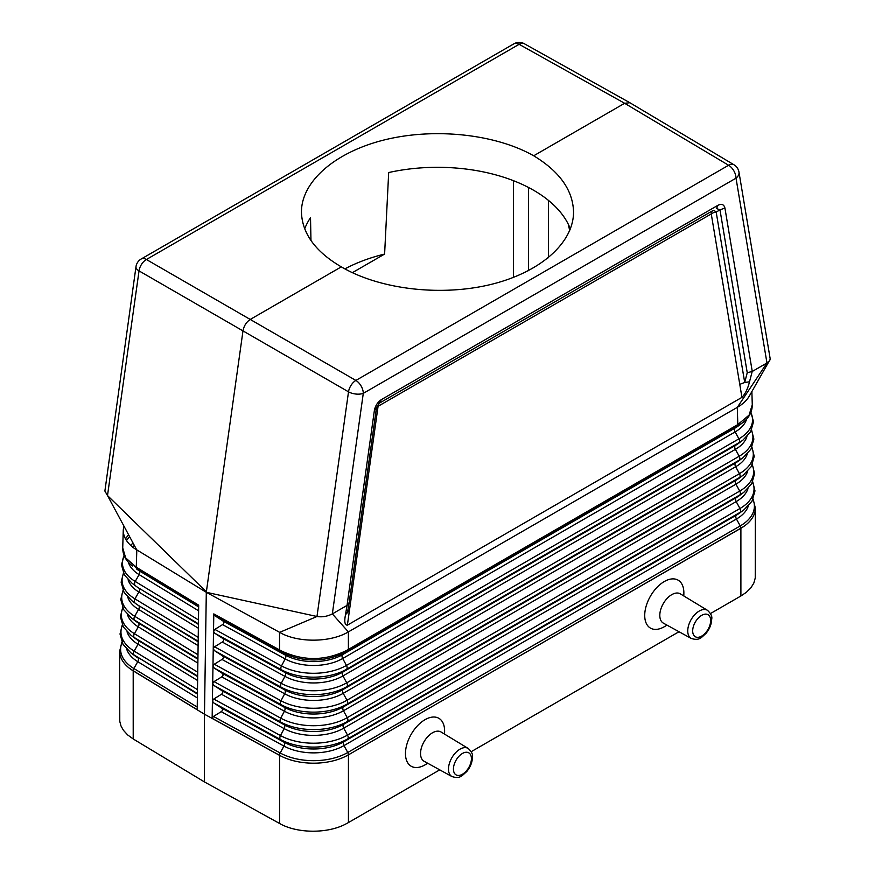 <?xml version="1.0" encoding="UTF-8"?>
<svg xmlns="http://www.w3.org/2000/svg" width="875" height="875" viewBox="0 0 875 875"><rect width="100%" height="100%" fill="white"/><g stroke="black" fill="none" stroke-linecap="round" stroke-linejoin="round"><path stroke-width="1.31" d="M123.036 590.428L120.761 599.473L123.692 609.656L131.469 618.023A47.381 27.355 -0 0 0 134.63 620.156L138.37 622.978A3.522 2.089 -58.7 0 1 138.305 626.85L134.422 633.697L197.728 672.219L198.439 622.562L197.433 692.245M724.916 208.009C723.953 204.444 721.645 203.547 717.97 205.286L716.516 208.512L719.983 209.869L724.916 208.009L752.259 371.459L766.959 362.972L736.017 178.161A10.577 7.077 -9.5 0 0 738.97 172.102A10.577 10.577 0 0 0 733.95 164.762L629.88 102.736L624.63 103.283L533.695 155.783C559.661 171.533 572.939 190.269 573.552 212.002C573.552 243.381 539.339 273.033 489.562 284.78C439.797 296.548 379.389 289.242 341.305 266.864L250.37 319.364C246.433 321.967 243.972 325.762 243.009 330.75L206.369 591.828L107.505 495.556L104.891 491.061L135.986 266.7A10.577 4.955 8 0 0 139.037 270.889L348.512 391.825A10.577 4.955 -172 0 0 363.289 393.356L736.017 178.161A10.577 6.103 60 0 0 728.602 165.255L624.63 103.283L519.127 44.308A10.577 6.103 -120 0 0 513.898 43.827L141.17 259.011A10.577 10.577 0 0 0 135.986 266.7M737.198 426.169L742.416 422.877C749.011 417.922 752.292 411.873 752.27 404.731L749.098 415.1L737.811 424.583L737.198 426.169L347.791 650.989L342.628 654.642A3.522 2.034 -120 0 0 342.683 658.503A41.202 23.789 180 0 1 285.184 658.941L281.498 665.908L214.845 629.388L222.556 624.63C224.295 623.361 224.317 622.07 222.622 620.769L215.064 615.847L213.795 613.9L212.144 718.309L281.608 756.416A49.339 28.492 180 0 1 279.584 755.366L281.608 756.416A49.339 28.492 180 0 0 348.436 754.852L348.436 754.852C345.144 756.591 345.144 756.558 348.436 754.742L348.436 754.742A3.522 2.034 -120 0 0 347.769 752.5A48.409 27.945 180 0 1 280.23 753.014L213.467 716.439L212.144 718.309M213.467 716.439L221.189 711.681C222.928 710.413 222.939 709.122 221.244 707.809L283.97 742.175A42.962 24.806 180 0 0 343.93 741.727L347.572 738.959A48.114 27.781 180 0 1 280.427 739.463L283.97 742.175A3.522 1.98 -61.3 0 1 283.916 746.047L280.23 753.014A3.522 1.98 -61.3 0 0 279.584 755.245L279.584 823.484L204.477 781.944L204.477 714.219L279.584 755.366L204.477 714.219L206.303 592.288L282.614 633.97C301.405 642.983 331.417 642.042 348.381 631.892L332.336 613.9L347.036 605.413L374.391 410.375L376.381 408.461L381.325 399.645C377.661 402.139 375.342 405.716 374.391 410.375M212.691 683.594L213.959 685.486L221.517 690.408C223.223 691.709 223.202 693 221.462 694.269L213.752 699.027L212.417 700.897M738.97 172.102L770.252 359.22L749.284 396.113C746.802 400.4 742.809 404.152 737.297 407.367L737.811 424.583L346.719 650.377C325.117 661.041 303.297 661.205 281.258 650.869L213.795 613.9M769.792 360.5L766.959 362.972L737.297 407.367L348.381 631.892L348.392 649.414L347.791 650.989M214.845 629.388L213.511 631.258M346.719 650.377L346.227 651.897C324.942 662.473 303.439 662.638 281.728 652.389L285.239 655.069A3.522 1.98 -61.3 0 1 285.184 658.941L222.556 624.63M213.238 648.78L214.517 650.672L222.075 655.583C223.77 656.895 223.748 658.175 222.009 659.455L214.298 664.212L212.964 666.083M222.622 620.769L285.239 655.069A41.125 23.745 180 0 0 342.628 654.642L735.077 428.05A3.522 2.034 -120 0 0 735.142 431.922L342.683 658.503L346.467 665.416A3.522 2.034 -120 0 1 346.522 669.287L342.88 672.055A3.522 2.034 -120 0 0 342.945 675.927L346.73 682.839A3.522 2.034 -120 0 1 346.784 686.7A47.009 27.136 180 0 1 281.181 687.203A3.522 1.98 -61.3 0 1 281.247 683.331L214.572 646.8L213.238 648.67M213.511 631.367L214.791 633.259L222.348 638.17C224.044 639.483 224.022 640.773 222.283 642.042L214.572 646.8M212.964 666.181L214.233 668.084L221.791 672.995C223.497 674.297 223.475 675.587 221.736 676.867L214.025 681.625L212.691 683.495M221.244 707.809L213.686 702.898L212.417 701.006M710.456 613.561L740.895 595.984L740.895 528.161C743.991 526.291 743.991 526.323 740.895 528.259L348.436 754.841L348.436 822.566L345.625 824.097C327.348 833.809 296.986 833.536 279.584 823.484M197.433 692.355L197.203 709.691L133.208 670.731C130.528 669.08 126.962 666.389 131.381 669.681A49.339 28.492 -0 0 0 133.208 670.852L204.477 714.219L133.197 670.852L133.208 738.97L204.477 781.944M348.436 822.566L439.742 769.858M471.198 751.691L679 631.728M740.895 595.984L746.277 592.375L750.805 587.945L753.823 583.111L755.245 578.036L755.344 508.113A49.339 28.492 0 0 1 740.895 528.259M444.598 731.773A27.672 15.98 120 0 0 444.609 731.38A27.672 15.98 120 0 0 444.609 730.975A27.672 15.98 120 0 0 425.042 719.677A27.672 15.98 120 0 0 405.464 753.572A27.672 15.98 120 0 0 425.392 764.663L427.733 763.263M666.991 625.133L664.639 626.533A27.672 15.98 -60 0 1 644.722 615.442A27.672 15.98 -60 0 1 664.289 581.547A27.672 15.98 -60 0 1 683.867 592.845A27.672 15.98 -60 0 1 683.856 593.25A27.672 15.98 -60 0 1 683.856 593.644M468.191 748.442L441.077 732.003A16.92 9.767 120 0 0 428.006 736.4A16.92 9.767 120 0 0 420.547 753.495A16.92 9.767 120 0 0 424.156 761.305L451.959 776.562C460.436 779.22 462.088 775.425 466.67 771.63C470.367 767.167 472.292 762.366 472.445 757.225C473.113 754.666 471.691 751.745 468.191 748.442A16.242 9.373 120 0 0 455.645 752.664A16.242 9.373 120 0 0 448.492 769.07A16.242 9.373 120 0 0 451.959 776.562M214.233 668.084L280.93 704.627A47.381 27.355 180 0 0 347.047 704.123L343.405 706.891A3.522 2.034 -120 0 0 343.459 710.763L347.255 717.664A3.522 2.034 -120 0 1 347.309 721.536L739.769 494.955L736.127 497.722L343.667 724.303A42.602 24.598 180 0 1 284.222 724.762L280.678 722.039A47.753 27.562 180 0 0 347.309 721.536L343.667 724.303A3.522 2.034 -120 0 0 343.722 728.175L347.517 735.088A3.522 2.034 -120 0 1 347.572 738.959L740.031 512.378L736.389 515.145L343.93 741.727A3.522 2.034 -120 0 0 343.984 745.598L347.769 752.5L740.228 525.919A3.522 2.034 -120 0 1 740.895 528.161L348.436 754.852M281.258 650.869L281.728 652.389L280.131 651.503L279.541 649.928L279.541 632.417L316.98 616.492L206.303 592.288L134.116 548.231C126.82 542.85 123.2 536.747 123.266 529.911L123.856 525.952M752.259 371.459L747.239 372.739L719.983 209.869L716.188 212.067L744.702 382.473L739.769 384.333L741.945 397.359C745.292 393.892 747.808 388.708 749.514 381.795L744.702 382.473L747.239 372.739M741.945 397.359L347.386 625.155L349.562 609.623L347.364 612.916L347.561 611.592M347.55 611.756L345.428 615.092C344.159 621.753 344.816 625.111 347.386 625.155M345.428 615.092L347.036 605.413M123.266 529.911L122.73 547.914L125.672 557.911L136.292 567.23L136.806 550.014L107.505 495.556L139.037 270.889A10.577 6.202 119.9 0 1 146.398 259.503L355.873 380.439A10.577 6.103 60 0 1 363.289 393.356L332.336 613.9C327.239 616.448 322.12 617.323 316.98 616.492L348.512 391.825A10.577 6.005 120.1 0 1 355.873 380.439L728.602 165.255A10.577 6.092 -59.2 0 1 733.95 164.762M304.675 228.845A136.052 78.542 180 0 1 310.516 217.667L310.964 240.57M198.472 619.938L198.658 606.386L136.916 568.816L136.292 567.23L198.691 605.183L198.439 622.562L198.472 619.938L135.22 581.459L139.114 574.613L198.538 610.761M376.709 407.083A7.044 3.303 -172 0 1 378.077 406.295L711.255 213.927A7.044 4.714 170.5 0 1 716.188 212.067A7.044 2.877 -120 0 0 712.72 210.7L379.859 402.883L712.72 210.7A7.044 4.069 -120 0 0 711.277 213.434A7.044 4.069 -120 0 0 711.255 213.927L739.769 384.333M568.247 224.142L569.723 230.639M742.416 422.877L738.566 425.764A41.125 23.745 0 0 1 735.077 428.05L738.686 425.316L739.408 423.664M129.555 536.539L126.514 540.586M198.592 606.889L139.169 570.741A41.125 23.745 -0 0 1 136.434 568.892L139.169 570.741A3.522 2.089 -58.7 0 1 139.114 574.613A41.202 23.789 -0 0 1 128.373 562.22M128.548 534.658L125.475 538.858M198.691 605.183L198.658 606.386M122.259 624.947L120.017 634.014L122.992 644.328L130.889 652.816L134.969 655.878A42.962 24.806 -0 0 0 137.834 657.803A3.522 2.089 -58.7 0 1 137.769 661.675L133.886 668.522A3.522 2.089 -58.7 0 0 133.208 670.731L131.381 669.681A49.339 28.492 -0 0 1 119.656 651.241L119.777 721.372L120.98 725.922L123.408 730.286L127.619 734.902L133.208 738.97M352.352 272.683L384.606 254.067L388.686 172.539A136.052 78.542 180 0 1 533.695 190.312A136.052 78.542 180 0 1 570.38 228.998M341.305 266.864C315.339 251.65 302.061 233.363 301.448 212.002C301.448 181.18 335.661 151.692 385.438 139.65C435.203 127.597 495.611 134.17 533.695 155.783M197.728 672.219L197.455 692.267M122.03 642.534A48.409 27.945 -0 0 0 133.886 668.522L197.236 707.066L197.203 709.691M197.236 707.066L197.455 692.366M691.206 638.433L663.414 623.164A16.92 9.767 -60 0 1 659.805 615.366A16.92 9.767 -60 0 1 667.264 598.27A16.92 9.767 -60 0 1 680.334 593.863L707.448 610.302A16.242 9.373 -60 0 0 694.903 614.523A16.242 9.373 -60 0 0 687.75 630.941A16.242 9.373 -60 0 0 691.206 638.433C699.694 641.091 701.345 637.295 705.917 633.5C709.614 629.038 711.539 624.236 711.703 619.095C712.37 616.536 710.948 613.605 707.448 610.302M347.113 605.369L349.147 602.58M344.892 268.898A136.052 78.542 180 0 1 384.606 254.067M750.936 412.278L753.506 421.816L750.608 431.856L742.941 440.103A46.638 26.928 0 0 1 738.981 442.706L735.339 445.473L342.88 672.055A41.486 23.953 180 0 1 284.988 672.492L281.444 669.78A46.638 26.928 180 0 0 346.522 669.287L738.981 442.706A3.522 2.034 -120 0 0 738.927 438.834L346.467 665.416A46.561 26.884 180 0 1 281.498 665.908A3.522 1.98 -61.3 0 0 281.444 669.78L214.791 633.259M742.941 440.103L738.861 443.155A41.486 23.953 0 0 1 735.339 445.473A3.522 2.034 -120 0 0 735.405 449.345L342.945 675.927A41.573 23.997 180 0 1 284.933 676.364L281.247 683.331A46.933 27.092 180 0 0 346.73 682.839L739.189 456.247A3.522 2.034 -120 0 1 739.244 460.119L346.784 686.7L343.142 689.478A41.858 24.172 180 0 1 284.736 689.916L281.181 687.203L214.517 650.672M222.075 655.583L284.736 689.916A3.522 1.98 -61.3 0 1 284.681 693.788A41.945 24.216 180 0 0 343.208 693.339L735.656 466.758A3.522 2.034 -120 0 1 735.602 462.886A41.858 24.172 0 0 0 739.156 460.556L743.236 457.505A47.009 27.136 0 0 1 739.244 460.119L735.602 462.886L343.142 689.478A3.522 2.034 -120 0 0 343.208 693.339L346.992 700.252A3.522 2.034 -120 0 1 347.047 704.123L739.506 477.542L735.864 480.309L343.405 706.891A42.23 24.38 180 0 1 284.473 707.339L280.93 704.627A3.522 1.98 -61.3 0 1 280.984 700.755L214.298 664.212M747.272 453.961A41.945 24.216 0 0 1 735.656 466.758L739.452 473.67L346.992 700.252A47.294 27.311 180 0 1 280.984 700.755L284.681 693.788L222.009 659.455M221.517 690.408L284.222 724.762A3.522 1.98 -61.3 0 1 284.167 728.623L280.481 735.591A3.522 1.98 -61.3 0 0 280.427 739.463L213.686 702.898M213.752 699.027L280.481 735.591A48.038 27.738 180 0 0 347.517 735.088L739.966 508.506A3.522 2.034 -120 0 1 740.031 512.378A48.114 27.781 0 0 0 744.111 509.688L740.031 512.75A42.962 24.806 0 0 1 736.389 515.145A3.522 2.034 -120 0 0 736.444 519.017L343.984 745.598A43.05 24.85 180 0 1 283.916 746.047L221.189 711.681M213.959 685.486L280.678 722.039A3.522 1.98 -61.3 0 1 280.733 718.167A47.666 27.519 180 0 0 347.255 717.664L739.714 491.083A3.522 2.034 -120 0 1 739.769 494.955A47.753 27.562 0 0 0 743.816 492.297L739.736 495.348A42.602 24.598 0 0 1 736.127 497.722A3.522 2.034 -120 0 0 736.181 501.594L343.722 728.175A42.678 24.642 180 0 1 284.167 728.623L221.462 694.269M751.822 447.595A47.294 27.311 0 0 1 739.452 473.67A3.522 2.034 -120 0 1 739.506 477.542A47.381 27.355 0 0 0 743.531 474.895L739.452 477.958A42.23 24.38 0 0 1 735.864 480.309A3.522 2.034 -120 0 0 735.919 484.181L343.459 710.763A42.306 24.423 180 0 1 284.419 711.211L280.733 718.167L214.025 681.625M746.627 419.081A41.202 23.789 0 0 1 735.142 431.922L738.927 438.834A46.561 26.884 0 0 0 750.827 412.552M746.922 436.625A41.573 23.997 0 0 1 735.405 449.345L739.189 456.247A46.933 27.092 0 0 0 751.439 430.325M453.436 769.048A12.72 7.339 120 0 0 462.427 774.244A12.72 7.339 120 0 0 471.417 758.669A12.72 7.339 120 0 0 462.427 753.473A12.72 7.339 120 0 0 453.436 769.048M748.322 505.98A43.05 24.85 0 0 1 736.444 519.017L740.228 525.919A48.409 27.945 0 0 0 752.97 499.406M747.972 488.644A42.678 24.642 0 0 1 736.181 501.594L739.966 508.506A48.038 27.738 0 0 0 752.588 482.136M747.622 471.308A42.306 24.423 0 0 1 735.919 484.181L739.714 491.083A47.666 27.519 0 0 0 752.205 464.866M221.791 672.995L284.473 707.339A3.522 1.98 -61.3 0 1 284.419 711.211L221.736 676.867M222.348 638.17L284.988 672.492A3.522 1.98 -61.3 0 1 284.933 676.364L222.283 642.042M215.064 615.847L280.131 651.503M749.514 381.795L752.194 371.503M381.325 399.645L717.97 205.286M378.864 403.648A7.044 4.069 60 0 0 378.077 406.295L349.562 609.623M710.664 620.539A12.72 7.339 -60 0 1 701.673 636.103A12.72 7.339 -60 0 1 692.683 630.919A12.72 7.339 -60 0 1 701.673 615.344A12.72 7.339 -60 0 1 710.664 620.539M528.456 270.703L528.456 187.447M548.406 257.775L548.406 200.364M198.417 623.809L138.906 588.153A41.486 23.953 -0 0 1 136.139 586.283L132.059 583.231A46.638 26.928 -0 0 0 135.166 585.331A3.522 2.089 -58.7 0 1 135.22 581.459A46.561 26.884 -0 0 1 124.162 555.691M132.989 542.927A41.125 23.745 -0 0 0 130.823 545.562M198.166 641.233L138.633 605.566A41.858 24.172 -0 0 1 135.844 603.684L131.764 600.633A47.009 27.136 -0 0 0 134.892 602.744A3.522 2.089 -58.7 0 1 134.958 598.872L198.22 637.361M513.505 277.419L513.505 180.709M629.88 102.736L524.355 43.75A10.577 6.114 -60.8 0 0 519.127 44.308L146.398 259.503A10.577 6.103 -120 0 0 141.17 259.011M136.916 568.816L134.739 566.278M198.341 624.312L138.906 588.153A3.522 2.089 -58.7 0 1 138.841 592.025L198.286 628.184M128.078 579.753A41.573 23.997 -0 0 0 138.841 592.025L134.958 598.872A46.933 27.092 -0 0 1 123.561 573.453M127.378 614.436A42.306 24.423 -0 0 0 138.305 626.85L197.794 663.042M131.469 618.023L135.548 621.086A42.23 24.38 -0 0 0 138.37 622.978L197.848 659.17M123.178 590.723A47.294 27.311 -0 0 0 134.684 616.284A3.522 2.089 -58.7 0 0 134.63 620.156L197.925 658.656M127.728 597.089A41.945 24.216 -0 0 0 138.578 609.438L134.684 616.284L197.98 654.784M198.1 641.747L138.633 605.566A3.522 2.089 -58.7 0 1 138.578 609.438L198.045 645.619M135.691 547.936A46.638 26.928 -0 0 0 134.619 548.592M122.795 607.994A47.666 27.519 -0 0 0 134.422 633.697A3.522 2.089 -58.7 0 0 134.356 637.569L138.097 640.391A3.522 2.089 -58.7 0 1 138.042 644.262L134.148 651.109L197.477 689.642M122.642 607.688L120.389 616.744L123.342 626.992L131.184 635.425A47.753 27.562 -0 0 0 134.356 637.569L197.673 676.091M131.184 635.425L135.264 638.477A42.602 24.598 -0 0 0 138.097 640.391L197.597 676.594M127.028 631.772A42.678 24.642 -0 0 0 138.042 644.262L197.542 680.466M122.413 625.264A48.038 27.738 -0 0 0 134.148 651.109A3.522 2.089 -58.7 0 0 134.094 654.981L197.356 694.017M130.889 652.816A48.114 27.781 -0 0 0 134.094 654.981L197.422 693.514M126.678 649.108A43.05 24.85 -0 0 0 137.769 661.675L197.302 697.889M444.566 734.114L444.609 731.38M751.964 447.3L754.239 456.345L751.308 466.528L743.531 474.895M132.639 547.116L134.323 545.398M132.541 565.983C125.978 561.039 122.708 555.023 122.73 547.914M123.419 573.158L121.133 582.214L124.042 592.32L131.764 600.633M124.053 555.417L121.494 564.944L124.392 574.984L132.059 583.231M121.877 642.217L119.656 651.241M752.358 464.559L754.611 473.616L751.658 483.864L743.816 492.297M753.123 499.089L755.344 508.113M524.355 43.75A10.577 10.577 0 0 0 513.898 43.827M751.877 391.541L752.27 404.731M683.823 595.984L683.856 593.25M349.125 602.886L376.381 408.483M752.741 481.819L754.983 490.886L752.008 501.2L744.111 509.688M347.506 612.227L349.114 602.973M751.581 430.03L753.867 439.086L750.958 449.192L743.236 457.505"/></g></svg>
